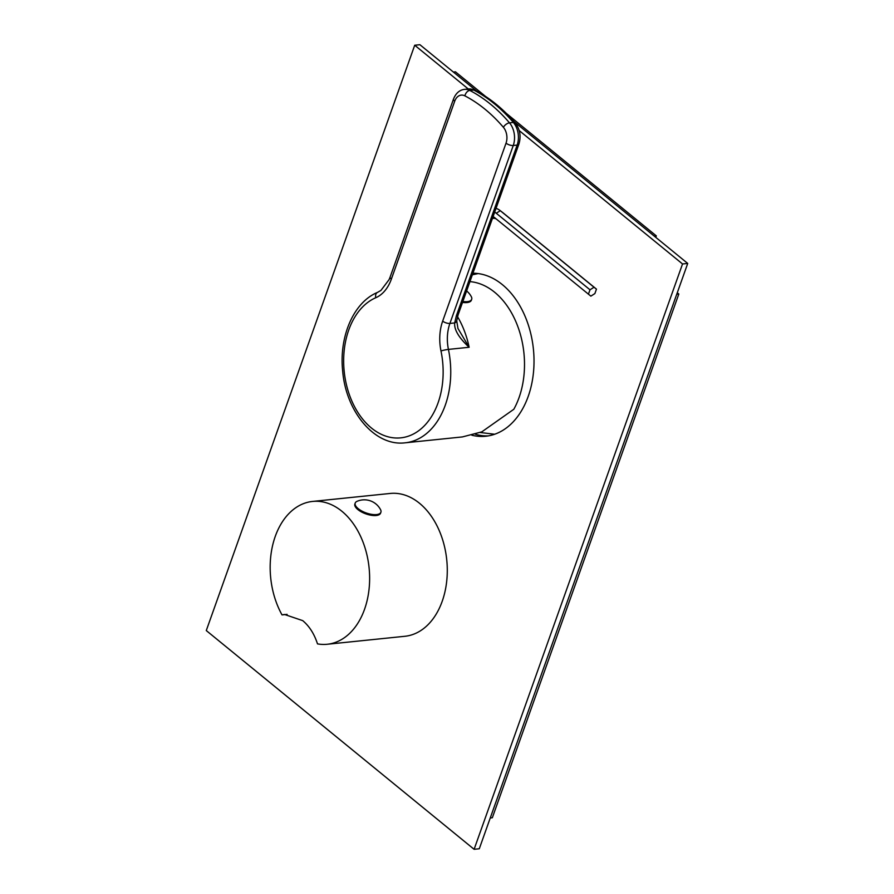 <?xml version="1.0" encoding="UTF-8"?>
<svg xmlns="http://www.w3.org/2000/svg" width="894" height="894" viewBox="0 0 894 894"><rect width="100%" height="100%" fill="white"/><g stroke="black" fill="none" stroke-linecap="round" stroke-linejoin="round"><path stroke-width="1.34" d="M375.793 297.724A71.788 49.449 -95.9 0 0 346.503 385.001A71.788 49.449 -95.9 0 0 408.927 435.981A71.788 49.449 -95.9 0 0 440.988 350.962A41.28 28.44 84.1 0 1 442.675 321.102L506.038 143.152A12.561 8.649 -95.9 0 0 503.389 127.294A174.084 119.919 -95.9 0 0 464.902 95.87A12.561 8.649 -95.9 0 0 454.7 101.234L391.337 279.174A41.28 28.44 84.1 0 1 375.793 297.724A5.386 3.811 -113.3 0 1 377.547 292.383C353.476 302.295 338.96 336.736 342.681 371.111C345.944 411.754 374.865 446.687 405.172 442.809L462.421 436.92L481.832 431.847L513.804 409.284A77.175 53.159 -95.9 0 0 519.034 397.651A77.175 53.159 -95.9 0 0 469.931 281.621M457.516 316.655A77.175 53.159 84.1 0 1 469.138 347.274L457.907 328.389M405.172 442.809A77.175 53.159 -95.9 0 0 445.268 405.228A77.175 53.159 -95.9 0 0 448.43 349.398L469.138 347.274C458.857 337.787 454.04 329.674 454.688 322.935A5.386 3.196 6.1 0 0 456.7 320.778L458.097 314.856L518.878 144.169A5.386 2.224 19.6 0 1 517.157 145.096L513.268 145.487A17.947 12.36 -95.9 0 0 509.491 122.836A179.47 123.629 -95.9 0 0 469.808 90.439A17.947 12.36 -95.9 0 0 464.567 89.355C459.55 89.959 455.873 93.177 453.515 99.022L390.153 276.972L389.113 279.576L380.945 290.416L377.547 292.383M440.988 350.962A5.386 0.57 -11.7 0 1 448.43 349.398A35.894 24.73 84.1 0 1 449.906 323.427L454.688 322.935L456.365 315.783A5.386 2.224 19.6 0 0 458.097 314.856M462.857 301.49A13.645 5.621 -160.4 0 0 467.316 301.647A13.645 5.621 19.6 0 0 471.686 299.289L471.361 300.216A13.645 5.621 19.6 0 1 466.992 302.563A13.645 5.621 -160.4 0 1 462.522 302.418M471.686 299.289A13.645 5.621 19.6 0 0 471.35 296.752A18.293 18.293 0 0 0 466.612 290.952M588.408 294.249L589.995 289.801L594.018 287.242L596.466 289.131L594.879 293.578L590.856 296.137L494.673 217.689A11.767 8.102 -95.9 0 0 494.494 217.544A11.767 8.102 -95.9 0 0 493.063 216.661M589.995 289.801L496.259 213.241A16.952 11.678 -95.9 0 0 494.673 212.146M596.466 289.131L502.73 212.571A16.952 11.678 -95.9 0 0 502.473 212.37A16.952 11.678 -95.9 0 0 502.204 212.169M594.018 287.242L500.282 210.682A19.534 13.455 -95.9 0 0 499.981 210.448A19.534 13.455 -95.9 0 0 496.014 208.369M496.271 218.996A9.175 6.325 -95.9 0 0 492.393 218.538M468.277 88.975L414.715 45.236L206.279 630.561L474.111 849.3L479.285 848.764L687.721 263.439L514.016 121.573L654.24 236.094L656.308 235.882L506.339 113.404M485.509 96.384L455.437 71.833L453.37 72.045L476.748 91.132L419.889 44.7L414.715 45.236M488.269 435.903A81.835 56.378 84.1 0 1 475.317 434.227M472.915 273.229A81.835 56.378 84.1 0 1 524.253 314.409A81.835 56.378 84.1 0 1 528.209 396.4A81.835 56.378 84.1 0 1 485.688 436.25A81.835 56.378 84.1 0 1 471.842 435.222M474.111 849.3L682.535 263.965L519.202 130.569M687.721 263.439L682.535 263.965M655.783 237.357L656.308 235.882M676.747 294.238L490.258 817.965L492.326 817.753L678.814 294.025L676.747 294.238M677.272 292.763L678.814 294.025M404.893 636.282A71.788 49.449 -95.9 0 0 446.698 581.312A71.788 49.449 -95.9 0 0 419.487 503.255A71.788 49.449 84.1 0 0 390.209 493.454L312.554 501.433A71.788 49.449 84.1 0 1 341.843 511.234A71.788 49.449 -95.9 0 1 369.043 589.291A71.788 49.449 -95.9 0 1 327.249 644.261L404.893 636.282M287.119 614.379L282.023 614.904L284.56 614.48L302.697 620.626C309.324 626.146 314.263 633.891 317.504 643.881A71.788 49.449 -95.9 0 0 327.249 644.261M282.023 614.904A71.788 49.449 84.1 0 1 273.329 542.602A71.788 49.449 84.1 0 1 312.554 501.433M380.576 513.145A13.645 5.621 -160.4 0 1 371.345 515.29A13.645 5.621 -160.4 0 1 357.891 509.58A13.645 5.621 19.6 0 1 354.873 503.992L355.209 503.076A13.645 5.621 19.6 0 0 358.215 508.664A13.645 5.621 -160.4 0 0 371.68 514.374A13.645 5.621 -160.4 0 0 380.9 512.228L380.576 513.145M355.209 503.076A13.645 5.621 19.6 0 1 357.064 501.322A18.293 18.293 0 0 1 380.565 509.692A13.645 5.621 -160.4 0 1 380.9 512.228M442.675 321.102A5.386 2.224 19.6 0 0 449.906 323.427L513.268 145.487A5.386 2.224 19.6 0 1 506.038 143.152M391.337 279.174A5.386 2.224 -160.4 0 1 390.153 276.972M454.7 101.234A5.386 2.224 -160.4 0 1 453.515 99.022M456.365 315.783L517.157 145.096A17.947 12.36 -95.9 0 0 513.368 122.444A5.386 2.76 -40.5 0 1 515.257 123.003C503.143 108.867 489.778 97.96 475.161 90.294L468.445 88.964L464.567 89.355M503.389 127.294A5.386 2.76 -40.5 0 1 509.491 122.836L513.368 122.444A179.47 123.629 -95.9 0 0 473.697 90.037A17.947 12.36 -95.9 0 0 468.445 88.964M464.902 95.87A5.386 3.554 -62.5 0 1 469.808 90.439L473.697 90.037A5.386 3.554 -62.5 0 1 475.161 90.294M496.259 213.241L500.282 210.682L502.73 212.571M457.985 328.59L456.7 320.778M515.257 123.003C520.029 129.306 521.236 136.357 518.878 144.169M502.473 212.37L499.981 210.448M478.156 273.575L472.367 274.782M480.212 432.506L494.673 434.238"/></g></svg>
